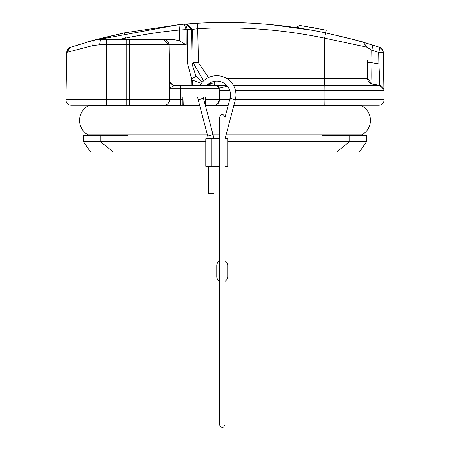 <?xml version="1.0" encoding="UTF-8"?>
<svg xmlns="http://www.w3.org/2000/svg" width="450" height="450" viewBox="0 0 450 450"><rect width="100%" height="100%" fill="white"/><g stroke="black" fill="none" stroke-linecap="round" stroke-linejoin="round"><path stroke-width="0.67" d="M321.688 32.051L325.637 32.861L326.199 30.172L299.199 25.329L298.71 28.029L299.216 28.108L298.789 28.041M313.206 30.437L311.327 30.099M302.934 28.688L298.71 28.029M323.421 29.604L320.259 28.974M319.298 28.789L318.279 28.592M318.274 28.592L312.722 27.562M311.839 27.405L310.899 27.236M309.892 27.062L309.471 26.989M307.879 26.719L306.872 26.55M305.123 26.258L304.723 26.196M300.465 25.521L299.936 25.442M299.756 25.414L299.256 25.335M363.611 42.367C366.694 42.761 354.026 39.589 325.614 32.856L321.66 32.051M313.183 30.431L311.299 30.094M302.912 28.682L301.314 28.429M301.275 28.423L300.324 28.277M208.53 166.208L208.53 193.657L214.02 193.657L214.02 166.208M323.392 32.394L323.809 32.479A494.038 494.038 0 0 0 321.615 32.04L322.217 32.158M321.508 32.017A494.038 494.038 0 0 0 297.461 27.844L297.647 27.872M299.7 28.181L301.995 28.536M301.787 28.502L299.424 28.136L301.787 28.502M299.098 25.312L298.688 28.024L297.461 27.844L298.688 28.024L297.461 27.844L297.461 26.179M323.809 32.479L323.331 32.383M118.659 39.409L125.438 38.126L124.419 32.844L179.016 24.643L98.663 39.471M97.093 39.623L93.212 40.399L70.093 47.43L66.763 51.913A5.49 5.49 0 0 1 70.155 47.407M227.745 151.937L359.488 151.937L366.626 141.508L366.626 135.467L322.436 135.467L322.436 134.921M90.512 151.937L83.374 141.508L90.512 151.937L205.785 151.937M205.785 141.508L83.374 141.508L83.374 135.467L100.226 135.467L100.226 141.508L113.355 151.937M366.626 141.508L349.639 141.638M336.645 151.937L349.774 141.508L349.774 135.467M227.745 141.508L349.774 141.508M100.226 135.467L127.564 135.467L127.564 134.921M93.257 135.467L93.257 134.921M93.257 105.829L93.257 105.278L71.398 105.278L106.358 105.278L106.279 44.803L99.512 44.803L100.536 39.409L106.374 39.409L106.279 44.803L126.742 44.803L126.742 39.409L106.374 39.409M100.119 105.278L180.422 105.278L180.422 99.692L182.734 99.692L182.734 97.043L205.785 97.043L205.785 105.278L228.218 105.278L205.318 105.278M356.743 135.467L356.743 134.921M356.743 105.829L356.743 105.278M226.102 134.921L361.716 134.921A16.47 16.47 0 0 0 361.716 105.829L233.747 105.829M199.783 105.829L88.284 105.829A16.47 16.47 0 0 0 88.284 134.921L207.428 134.921M213.103 134.921L219.51 134.921M228.071 105.829L205.459 105.829M361.716 105.829A16.47 16.47 0 0 1 361.716 134.921A16.47 16.47 0 0 0 361.716 105.829M227.413 86.192L219.212 88.211L216.467 85.517L180.422 85.517L205.926 85.517M182.993 97.043L183.279 105.278L199.643 105.278M183.279 105.278L164.07 105.278A5.49 5.417 90 0 0 169.487 99.692L129.656 99.692L129.561 105.278M173.34 39.409L119.559 39.409A488.481 488.402 180 0 1 179.528 30.015L186.154 29.554L186.221 44.803L179.528 40.787L173.34 39.409L163.564 39.409A5.49 5.49 0 0 1 169.054 44.803L129.639 44.803L129.544 39.409L126.742 39.409M169.689 81.287L173.672 85.905L169.29 88.211L169.689 81.287L169.054 44.803L163.564 39.409L146.064 39.409M71.117 63.906L66.532 63.883L65.908 99.692L129.656 99.692L129.639 44.803L126.742 44.803L126.742 105.278L106.358 105.278L157.258 105.278L127.558 105.278M233.893 105.278L378.602 105.278A5.49 5.49 0 0 0 384.092 99.692L383.934 90.579L324.855 90.579L324.776 85.258L233.415 85.258M359.19 41.074L359.595 41.186M377.786 46.716L373.506 45.349M373.314 45.287L357.137 40.5M383.512 66.431L383.237 51.913A5.49 5.49 0 0 0 379.496 47.278L382.641 49.939L383.265 52.397L383.468 63.883L378.883 63.906C379.626 77.001 379.777 84.122 379.344 85.258L372.229 84.071L367.644 78.756L367.312 59.929M383.934 90.574L383.468 63.9M383.692 89.072L379.344 85.258L372.229 84.071C371.751 82.929 371.661 75.825 371.947 62.752L378.883 63.906L378.681 52.397A5.49 0.827 -71.8 0 0 379.496 47.278L377.848 46.738M374.49 45.658L363.139 42.204L374.642 45.709M367.431 47.571L363.184 42.216L379.631 47.323M227.256 78.756L324.574 78.756L324.652 84.071L372.229 84.071A5.49 5.49 0 0 1 367.644 78.756L367.363 62.719M383.316 55.209L383.237 51.913A5.49 5.49 0 0 1 383.243 51.958M371.953 62.876L371.728 50.164A5.49 0.833 -72.6 0 0 372.465 45.023L363.139 42.204L367.093 47.379L371.728 50.164A498.926 492.064 -96.1 0 1 378.681 52.397L383.265 52.397L383.411 60.801M187.695 63.979L192.066 63.979L195.975 76.146L191.672 79.127L187.695 63.979L187.239 29.447L186.154 29.554L184.309 24.176L197.561 23.265L185.67 24.069L186.784 23.979L192.639 29.357L197.961 28.648A488.593 488.447 -135 0 1 324.562 38.126L367.088 47.199M185.664 24.069L191.531 29.447L192.639 29.357L193.146 62.752L192.066 63.979L191.531 29.447L187.239 29.447L185.664 24.069L184.348 24.176M203.625 80.831L193.146 62.752L198.478 62.752L208.474 77.518M225.264 84.071L214.751 84.071L209.317 83.323M367.644 78.756L324.574 78.756L324.562 38.126L325.581 32.844C283.32 24.092 240.649 20.897 197.561 23.265C240.649 20.891 283.326 24.086 325.581 32.844C348.846 38.222 361.367 41.338 363.139 42.204M378.602 105.278A5.49 5.49 0 0 0 384.092 99.692A5.49 5.49 0 0 1 378.602 105.278M205.245 105.013L205.526 97.043M93.212 40.404L89.691 41.473M99.512 44.803L92.728 45.596L93.212 40.399L70.082 47.436M77.535 45.023A5.49 0.833 -107.4 0 0 77.4 45.214A5.49 0.833 72.6 0 1 77.535 45.023L85.781 42.66M67.826 49.202L66.763 51.913A5.49 5.49 0 0 0 66.758 51.958M92.728 45.596L66.735 52.397L66.589 60.806M71.398 105.278A5.49 5.49 0 0 1 65.908 99.692L66.735 52.397L66.684 55.209L66.735 52.397L67.804 49.236M184.309 24.176L179.016 24.643L124.419 32.844C101.154 38.222 88.633 41.338 86.861 42.204L90.112 41.271M185.715 24.069L197.567 23.271M249.862 23.124L224.724 22.5M264.336 24.069L270.984 24.643L312.261 30.268M96.497 39.707L117.956 39.409M226.581 85.258L213.705 85.258L207.776 84.482M202.32 82.187L195.975 76.146M379.344 85.258A5.49 5.49 0 0 1 383.934 90.579A5.49 5.49 0 0 0 379.344 85.258L324.776 85.258L324.652 84.071L232.672 84.071M203.046 85.517L203.046 88.211L219.212 88.211A2.745 2.745 0 0 0 216.467 85.517A2.745 2.745 0 0 1 219.212 88.211L219.414 99.692A5.49 5.49 0 0 1 213.924 105.278A5.49 5.49 0 0 0 219.414 99.692L219.212 88.211L219.257 90.579L229.809 90.579M230.197 99.692L219.414 99.692L217.637 103.832L216.146 104.811M205.785 105.278L205.785 99.698L219.414 99.692M182.734 105.278L182.734 99.692M203.046 97.043L203.046 88.211L180.422 88.211L180.422 99.692L169.487 99.692L169.29 88.211L180.422 88.211L180.422 85.517L175.157 85.517A5.49 5.49 0 0 1 169.667 80.123L191.672 80.123L191.672 79.127L192.409 80.123L191.672 80.123L191.807 85.517M214.684 81.281L214.751 84.071L213.711 85.348L207.422 84.797M201.409 83.306L192.409 80.123L192.544 85.517M226.704 85.382L225.067 85.343M226.845 85.539L217.029 85.517M216.467 85.517L225.09 85.517M173.672 85.905L175.157 85.517A5.49 5.49 0 0 1 169.667 80.123A5.49 5.49 0 0 0 175.157 85.517M192.589 85.517L199.974 85.517A19.215 19.215 0 0 1 235.35 99.731L230.04 98.336L225 117.517M209.261 85.517L213.722 85.517M218.683 85.517L221.428 85.517M208.277 138.763A24.699 24.699 0 0 0 207.72 136.029L213.03 134.634A30.189 30.189 0 0 1 213.812 138.763M213.03 134.634L203.496 98.336A13.725 13.725 0 0 1 203.22 97.043M197.679 97.043A19.215 19.215 0 0 0 198.186 99.731L207.72 136.029M225.253 138.763A24.699 24.699 0 0 1 225.81 136.029L235.35 99.731M205.785 138.763L211.275 138.763L211.275 166.208L205.785 166.208L205.785 138.763M219.51 138.763L211.275 138.763M225 166.208L227.745 166.208L227.745 138.763L225 138.763M219.51 166.208L211.275 166.208M219.51 260.814A5.49 5.49 0 0 0 216.765 265.567L216.765 276.542A5.49 5.49 0 0 0 219.51 281.301M225 281.301A5.49 5.49 0 0 0 227.745 276.542L227.745 265.567A5.49 5.49 0 0 0 225 260.814M230.04 98.336A13.725 13.725 0 0 0 206.702 85.517M179.016 24.643L179.528 30.015A488.593 488.447 135 0 0 125.438 38.126M127.564 105.829L127.564 105.278M322.436 105.829L322.436 105.278M88.284 134.921A16.47 16.47 0 0 1 88.284 105.829M128.942 105.829L128.942 134.921M321.058 105.829L321.058 134.921M163.564 39.409A5.49 5.49 0 0 1 169.054 44.803L186.221 44.803M377.949 52.155A498.887 492.024 -96.1 0 0 372.459 50.394M367.363 62.752L371.947 62.752M198.478 62.752L197.561 23.265M324.765 105.278L324.861 99.692L384.092 99.692M235.356 99.692L324.861 99.692L324.855 90.579L235.496 90.579M70.504 47.278L66.735 52.397M179.528 40.787L179.528 30.015M230.057 91.423L230.164 97.813M198.186 99.731L203.496 98.336M225.81 136.029L225 135.821M372.549 45.051L375.789 46.074M376.509 46.305L379.491 47.278M382.641 49.944A5.49 5.49 0 0 0 379.676 47.34M66.352 74.244L66.414 70.836M124.386 32.856L90.939 41.04M219.212 88.211L217.491 85.714M219.51 315.141L219.51 117.354L220.933 114.953L222.255 114.609L223.537 114.93L225 117.354L225 424.755L223.577 427.162L222.255 427.5L220.787 427.072L219.51 424.755L219.51 315.141L219.51 424.755M219.51 226.969L219.51 117.354"/></g></svg>
